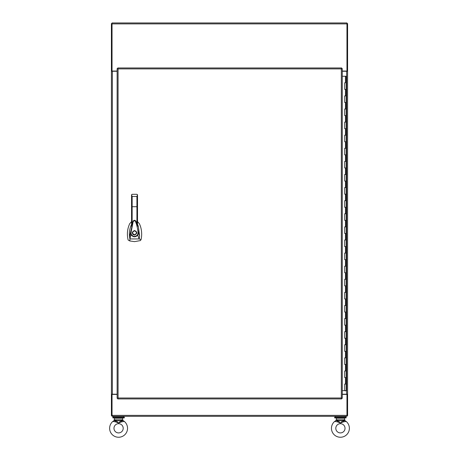 <?xml version="1.0" encoding="UTF-8"?>
<svg xmlns="http://www.w3.org/2000/svg" width="459" height="459" viewBox="0 0 459 459"><rect width="100%" height="100%" fill="white"/><g stroke="black" fill="none" stroke-linecap="round" stroke-linejoin="round"><path stroke-width="0.69" d="M342.271 71.059L346.964 71.059L346.964 22.95L112.036 22.95L112.036 71.254M117.131 71.059L111.411 71.059L111.411 23.57L112.036 23.57M342.271 394.407L346.964 394.407L346.964 416.319L112.036 416.319L112.036 394.407L117.131 394.407M113.671 416.319L113.671 417.133M123.494 416.319L123.494 417.133M118.583 417.891L112.851 417.891L112.851 417.133L124.314 417.133L124.314 417.891L118.583 417.891M345.329 416.319L345.329 417.133M335.506 416.319L335.506 417.133M346.149 417.891L334.686 417.891L334.686 417.133L346.149 417.133L346.149 417.891M345.363 390.695L345.036 390.695L345.363 390.867M345.529 390.867L345.856 390.867L345.529 390.695M345.449 82.804L344.686 82.804L345.449 82.804L345.449 76.257L346.212 76.257L346.212 390.638L342.271 390.638M345.449 76.257L342.271 76.257M344.686 384.085L346.212 384.085L344.686 384.085L344.686 390.638M344.686 377.539L346.212 377.539L344.686 377.539L344.686 370.987L346.212 370.987L344.686 370.987M344.686 364.44L346.212 364.44L344.686 364.44L344.686 357.888L346.212 357.888L344.686 357.888M344.686 351.336L346.212 351.336L344.686 351.336L344.686 344.789L346.212 344.789L344.686 344.789M344.686 338.237L346.212 338.237L344.686 338.237L344.686 331.691L346.212 331.691L344.686 331.691M344.686 325.138L346.212 325.138L344.686 325.138L344.686 318.592L346.212 318.592L344.686 318.592M344.686 312.04L346.212 312.04L344.686 312.04L344.686 305.493L346.212 305.493L344.686 305.493M344.686 298.941L346.212 298.941L344.686 298.941L344.686 292.394L346.212 292.394L344.686 292.394M344.686 285.842L346.212 285.842L344.686 285.842L344.686 279.296L346.212 279.296L344.686 279.296M344.686 272.744L346.212 272.744L344.686 272.744L344.686 266.197L346.212 266.197L344.686 266.197M344.686 259.645L346.212 259.645L344.686 259.645L344.686 253.093L346.212 253.093L344.686 253.093M344.686 246.546L346.212 246.546L344.686 246.546L344.686 239.994L346.212 239.994L344.686 239.994M344.686 233.447L346.212 233.447L344.686 233.447L344.686 226.895L346.212 226.895L344.686 226.895M344.686 220.349L346.212 220.349L344.686 220.349L344.686 213.796L346.212 213.796L344.686 213.796M344.686 207.25L346.212 207.25L344.686 207.25L344.686 200.698L346.212 200.698L344.686 200.698M344.686 194.151L346.212 194.151L344.686 194.151L344.686 187.599L346.212 187.599L344.686 187.599M344.686 181.053L346.212 181.053L344.686 181.053L344.686 174.5L346.212 174.5L344.686 174.5M344.686 167.948L346.212 167.948L344.686 167.948L344.686 161.402L346.212 161.402L344.686 161.402M344.686 154.849L346.212 154.849L344.686 154.849L344.686 148.303L346.212 148.303L344.686 148.303M344.686 141.751L346.212 141.751L344.686 141.751L344.686 135.204L346.212 135.204L344.686 135.204M344.686 128.652L346.212 128.652L344.686 128.652L344.686 122.105L346.212 122.105L344.686 122.105M344.686 115.553L346.212 115.553L344.686 115.553L344.686 109.007L346.212 109.007L344.686 109.007M344.686 102.455L346.212 102.455L344.686 102.455L344.686 95.908L346.212 95.908L344.686 95.908M344.686 89.356L346.212 89.356L344.686 89.356L344.686 82.804M118.066 68.902L117.751 68.586L118.066 68.902L117.751 68.586L118.066 68.902L117.751 68.586L118.066 68.902L117.751 68.586L118.066 68.902L117.751 68.586L118.066 68.902L118.066 397.993L117.751 398.928L341.645 398.928L341.335 397.993L342.271 398.303L342.271 68.586L341.335 68.902L341.645 67.966L117.751 67.966L118.066 68.902L341.335 68.902L341.335 397.993L118.066 397.993M118.061 68.902L117.131 68.586L117.131 398.303L118.061 397.993M131.549 221.611L129.696 223.699C127.298 228.955 126.776 234.394 128.136 240.011L129.822 240.964L134.533 241.635L140.42 240.579L141.022 239.627C142.256 234.75 141.705 228.41 139.37 223.699L137.511 221.611M134.533 230.498C137.488 232.024 137.488 233.556 134.533 235.083C131.578 233.556 131.578 232.024 134.533 230.498M136.822 232.793L136.69 232.019M134.533 230.825C137.069 232.139 137.069 233.447 134.533 234.756C131.997 233.447 131.997 232.139 134.533 230.825L133.282 231.273M131.549 224.382L131.475 224.531C129.662 228.467 129.013 232.581 129.541 236.878L133.104 221.249L131.549 226.241L131.549 225.26M133.099 221.255C134.039 219.987 134.986 219.987 135.944 221.244L136.139 221.766M135.944 221.244L138.498 232.902L139.611 236.11L138.325 226.298L137.511 224.382M137.511 225.312L137.511 226.247L136.145 221.789M129.541 236.878L129.897 238.932L130.976 234.641L130.568 232.925L130.958 232.942L132.84 223.252C133.03 221.33 133.839 220.561 135.267 220.951L136.461 224.061C137.407 227.521 137.958 230.47 138.107 232.914L138.498 232.902M139.611 236.11L139.163 238.932L141.022 239.627M129.822 240.964L129.897 238.932L139.163 238.932L137.752 235.192C135.325 237.487 133.064 237.303 130.976 234.641L131.314 234.474C133.185 236.861 135.227 237.022 137.453 234.962L137.752 235.192L138.498 232.897M136.92 224.204L136.92 206.705L137.511 206.745L137.511 194.903L137.511 226.247M137.499 194.777L136.92 194.312L137.511 194.891L136.92 196.481L136.92 206.705L132.14 206.705L132.14 196.481L131.549 194.891L131.549 206.745L131.549 194.891L132.14 194.312L131.613 194.639M131.549 226.241L131.549 206.745L132.14 206.705L132.14 224.199M138.107 232.914L137.453 234.962M130.958 232.942L131.314 234.474M137.465 194.679L136.92 194.312L132.14 194.312M132.278 232.357L132.238 232.776M132.576 233.987L133.328 234.744M112.346 415.693L111.411 415.693L111.411 394.212L117.131 394.212M346.964 23.57L347.589 23.57L347.589 71.254L342.271 71.254M346.964 415.693L347.589 415.693L347.589 394.407L346.964 394.212M112.036 394.212L111.411 394.407M117.131 71.254L111.411 71.254L111.411 394.212M342.271 394.212L347.589 394.212L347.589 71.254M346.964 71.254L347.589 71.059M115.76 421.173L115.806 420.295L114.107 420.587L115.76 421.173L115.479 421.827L112.799 421.46L114.107 420.587L112.799 421.46A8.95 8.95 0 0 0 118.583 437.249A8.95 8.95 0 0 0 124.366 421.46L122.88 420.392L124.366 421.46L121.687 421.827L118.583 423.003L115.479 421.827L118.583 423.003L121.687 421.827L121.405 421.173L123.058 420.587L122.679 419.813L121.383 419.813L121.36 420.295L123.058 420.587M123.196 428.299A4.613 4.613 0 0 0 118.583 423.68A4.613 4.613 0 0 0 113.97 428.299A4.613 4.613 0 0 0 118.583 432.912A4.613 4.613 0 0 0 123.196 428.299M122.679 419.813L122.679 418.218A0.327 0.327 0 0 0 122.346 417.891M122.679 418.218L114.492 418.218A0.327 0.327 0 0 1 114.819 417.891M114.492 418.218L114.107 420.587M116.029 420.714L118.583 423.003L121.136 420.714L116.029 420.714L115.783 419.813L114.492 419.813M121.36 420.295L121.136 420.714L121.687 421.827M337.25 421.804L334.634 421.46A8.95 8.95 0 0 0 340.417 437.249A8.95 8.95 0 0 0 346.201 421.46L343.521 421.827L340.417 423.003L343.521 421.827L343.24 421.173L343.521 421.827M335.804 428.299A4.613 4.613 0 0 0 340.417 432.912A4.613 4.613 0 0 0 345.03 428.299A4.613 4.613 0 0 0 340.417 423.68A4.613 4.613 0 0 0 335.804 428.299M337.594 421.173L337.313 421.827L340.417 423.003L337.864 420.714L337.594 421.173L336.12 420.392L334.634 421.46L335.942 420.587L337.64 420.295L337.864 420.714L342.971 420.714L340.417 423.003M346.023 421.454L344.893 420.587L343.24 421.173L343.217 419.813L336.321 419.813L336.321 418.218A0.327 0.327 0 0 1 336.654 417.891M336.321 418.218L344.508 418.218A0.327 0.327 0 0 0 344.181 417.891M344.508 418.218L344.893 420.587L346.201 421.46M338.249 422.142L337.715 421.959M345.105 421.488L345.489 421.46M343.217 419.813L344.508 419.813M337.617 419.813L337.64 420.295M336.321 419.813L335.942 420.587M343.194 420.295L344.893 420.587M112.036 23.885L346.964 23.885M346.964 415.378L112.036 415.378M345.449 384.085L345.449 377.539M345.449 370.987L345.449 364.44M345.449 357.888L345.449 351.336M345.449 344.789L345.449 338.237M345.449 331.691L345.449 325.138M345.449 318.592L345.449 312.04M345.449 305.493L345.449 298.941M345.449 292.394L345.449 285.842M345.449 279.296L345.449 272.744M345.449 266.197L345.449 259.645M345.449 253.093L345.449 246.546M345.449 239.994L345.449 233.447M345.449 226.895L345.449 220.349M345.449 213.796L345.449 207.25M345.449 200.698L345.449 194.151M345.449 187.599L345.449 181.053M345.449 174.5L345.449 167.948M345.449 161.402L345.449 154.849M345.449 148.303L345.449 141.751M345.449 135.204L345.449 128.652M345.449 122.105L345.449 115.553M345.449 109.007L345.449 102.455M345.449 95.908L345.449 89.356M136.92 196.481L132.14 196.481M112.346 71.059L112.346 394.407M346.654 394.407L346.654 71.059M115.783 419.813L121.383 419.813M136.134 221.749C134.98 220.073 133.971 219.901 133.104 221.238"/></g></svg>
